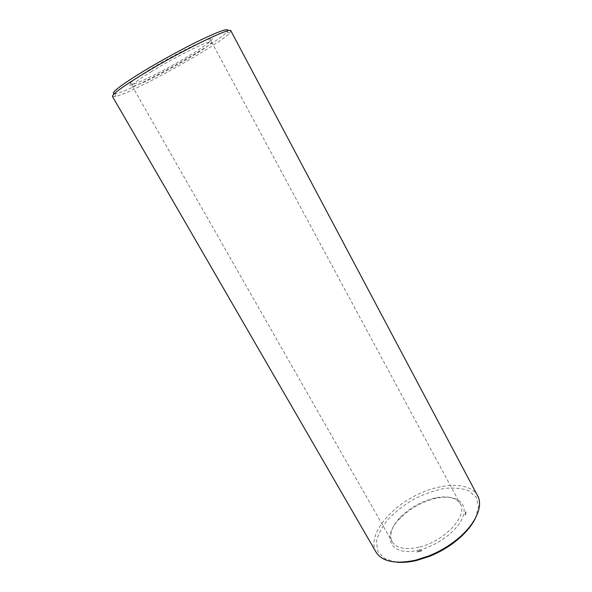 <?xml version="1.0" encoding="UTF-8"?>
<svg xmlns="http://www.w3.org/2000/svg" width="592" height="592" viewBox="0 0 592 592"><rect width="100%" height="100%" fill="white"/><g stroke="black" fill="none" stroke-linecap="round" stroke-linejoin="round"><path stroke-width="0.44" stroke-dasharray="2.96 2.22" d="M149.554 69.678C139.105 76.109 132.564 80.675 129.929 83.361C124.216 89.37 147.312 79.328 172.575 65.275C197.883 51.297 218.64 37.03 210.515 38.687C204.055 39.649 171.769 55.981 149.554 69.678M114.189 93.839L115.699 93.669C131.135 91.124 216.457 43.83 226.795 32.086L227.742 30.895M151.737 71.395C141.777 77.5 135.516 81.837 132.956 84.382L132.09 85.907C133.422 90.465 214.689 45.414 211.529 41.877L209.775 41.803C203.581 42.816 172.901 58.386 151.737 71.395M112.502 96.518L115.018 96.637C131.024 93.765 218.751 45.133 229.674 33.085L230.902 30.88M419.01 547.141C405.335 550.094 396.374 548.303 392.126 541.754C388.863 534.754 391.623 526.562 400.399 517.164C410.16 507.514 421.719 501.106 435.068 497.946C447.693 495.482 456.106 497.487 460.31 503.962C468.213 515.662 444.281 541.539 419.01 547.141M376.031 552.107C367.639 537.351 385.621 511.902 412.099 497.384C438.443 482.621 469.552 480.859 477.618 495.793M419.528 549.901C390.52 557.457 380.752 536.974 400.037 518.355C410.234 508.262 422.311 501.565 436.274 498.264C454.101 494.364 467.184 501.461 463.514 514.996C460.095 528.464 439.279 545.202 419.528 549.901M396.218 562.134L384.726 558.656L377.977 551.67L376.401 542.109C377.874 534.813 381.67 527.317 387.782 519.606C394.982 512.102 403.478 505.405 413.275 499.507C423.465 494.327 433.647 490.664 443.83 488.541C453.605 487.438 461.982 488.2 468.945 490.812L476.22 497.213L478.565 506.634L475.42 518.229M466.126 512.213L465.615 512.509L466.126 512.213L465.823 511.673M465.911 512.235L465.615 512.628L465.934 512.25M466.052 512.591L465.541 512.887L466.022 512.576M465.675 513.072L465.86 512.62M465.771 513.708L465.238 513.456L465.512 513.079M465.823 514.463L465.016 514.67L465.874 514.352L464.883 514.418L465.208 513.982L465.689 514.211M421.97 550.752L421.519 550.937L421.822 550.501M420.875 551.145L420.609 550.826L420.431 551.256L420.882 550.834L420.394 550.597L420.283 551.004L420.727 550.893M420.105 551.211L419.661 551.389L419.957 550.723L419.513 551.137L419.824 550.723M419.003 551.603L418.855 551.256L418.537 551.714L418.966 550.945L418.5 551.159L418.862 551.352M418.285 551.492L417.76 551.566L418.278 551.47M417.419 551.988L417.848 551.566L417.279 551.737M417.057 552.077L417.264 551.603L416.916 551.825M466.104 512.198L465.719 512.065M465.882 512.42L465.615 511.947M465.911 513.146L465.541 512.82M465.778 512.894L465.379 512.746L465.837 512.613M465.652 514.559L465.216 513.819M421.711 550.952L421.437 550.449M421.519 550.937L421.26 550.427M419.698 551.418L419.402 550.886M209.775 41.803L210.515 38.687M132.956 84.382L129.929 83.361M115.699 93.669L115.018 96.637M226.795 32.086L229.674 33.085M132.09 85.907L392.126 541.754M211.529 41.877L460.31 503.962M400.399 517.164L400.037 518.355M435.068 497.946L436.274 498.264"/><path stroke-width="0.89" d="M227.742 30.895C229.171 27.794 220.675 30.569 202.257 39.227C184.349 47.804 159.529 61.376 141.022 72.735C119.392 86.232 110.445 93.27 114.189 93.839M141.17 75.236C121.552 87.387 111.999 94.476 112.502 96.518L376.031 552.107C382.188 561.682 395.36 564.376 415.532 560.202L428.867 555.918C437.414 552.477 445.406 548.044 452.85 542.627C474.125 527.28 484.078 506.944 477.618 495.793L230.902 30.88C231.783 26.174 178.51 52.185 141.17 75.236M475.42 518.229C471.091 527.035 463.543 535.449 452.776 543.471C445.591 548.703 437.873 552.98 429.622 556.302L416.746 560.432C409.139 562.222 402.294 562.792 396.218 562.134M452.776 543.471L452.85 542.627M429.622 556.302L428.867 555.918"/></g></svg>
